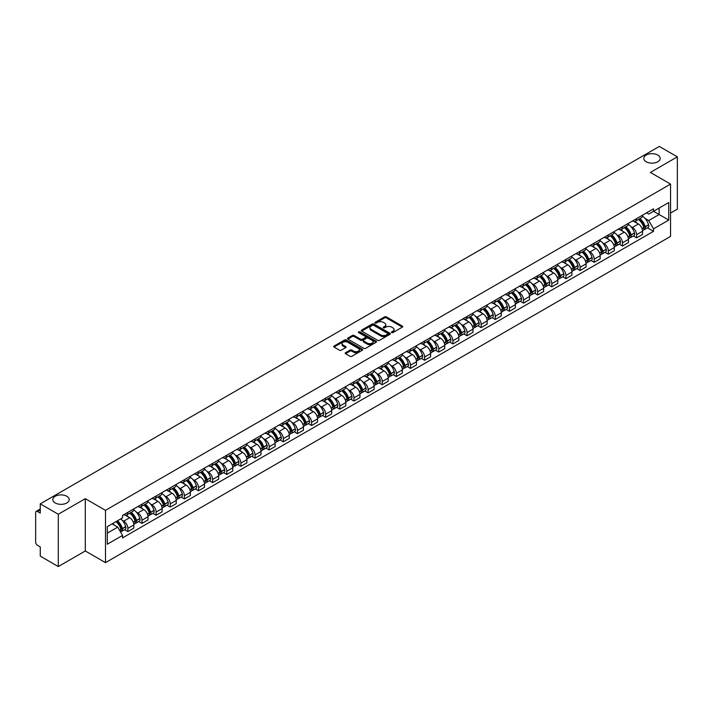 <?xml version="1.0" encoding="UTF-8"?>
<svg xmlns="http://www.w3.org/2000/svg" width="713" height="713" viewBox="0 0 713 713"><rect width="100%" height="100%" fill="white"/><g stroke="black" fill="none" stroke-linecap="round" stroke-linejoin="round"><path stroke-width="1.07" d="M391.669 332.588A0.882 0.508 0 0 0 392.916 332.588L402.364 327.133A1.257 0.722 0 0 0 402.729 326.616A1.257 0.722 0 0 0 402.364 326.108L386.357 316.866A1.257 0.722 0 0 0 384.583 316.866L375.136 322.321A0.882 0.508 0 0 0 376.375 323.042L377.605 322.338A4.02 2.326 0 0 1 383.291 322.338L384.628 323.105A4.02 2.326 0 0 1 385.804 324.745A4.02 2.326 0 0 1 384.628 326.394L383.407 327.098A0.882 0.508 0 0 0 384.646 327.811L385.867 327.107A4.02 2.326 0 0 1 391.562 327.107L392.899 327.882A4.02 2.326 0 0 1 394.075 329.522A4.02 2.326 0 0 1 392.899 331.162L391.669 331.866A0.882 0.508 0 0 0 391.669 332.588L391.669 331.866M66.808 496.266A8.199 4.733 0 0 0 57.878 495.241A8.199 4.733 0 0 0 52.815 499.617A8.199 4.733 0 0 0 55.213 502.959A8.199 4.733 0 0 0 64.152 503.984A8.199 4.733 0 0 0 69.214 499.617A8.199 4.733 0 0 0 66.808 496.266M657.787 155.069A8.199 4.733 0 0 0 648.848 154.044A8.199 4.733 0 0 0 643.786 158.42A8.199 4.733 0 0 0 646.192 161.771A8.199 4.733 0 0 0 655.122 162.796A8.199 4.733 0 0 0 660.185 158.42A8.199 4.733 0 0 0 657.787 155.069M345.547 352.694A1.257 0.722 0 0 0 345.181 353.211A1.257 0.722 0 0 0 345.547 353.728L350.038 356.322A1.257 0.722 0 0 0 351.812 356.322L362.311 350.261A1.257 0.722 0 0 0 362.676 349.744A1.257 0.722 0 0 0 362.311 349.236L346.304 339.994A1.257 0.722 0 0 0 344.522 339.994L334.032 346.055A1.257 0.722 0 0 0 333.666 346.563A1.257 0.722 0 0 0 334.032 347.079L339.459 350.208A1.257 0.722 0 0 0 341.233 350.208L345.725 347.614A1.257 0.722 0 0 0 346.09 347.106A1.257 0.722 0 0 0 345.725 346.589L343.033 345.039A3.36 1.943 0 0 1 342.053 343.666A3.36 1.943 0 0 1 344.129 341.866A3.36 1.943 0 0 1 347.792 342.293L358.327 348.372A3.36 1.943 0 0 1 359.316 349.744A3.36 1.943 0 0 1 357.24 351.545A3.36 1.943 0 0 1 353.577 351.117L351.812 350.11A1.257 0.722 0 0 0 350.038 350.11L345.547 352.694L345.547 353.728M105.488 510.339L85.293 498.672L58.297 514.26L40.267 503.85L659.32 146.441L677.35 156.851L650.354 172.439L670.559 184.097L105.488 510.339L105.488 562.637L670.559 236.395L670.559 184.097M377.694 340.351A1.257 0.722 0 0 0 379.468 340.351L389.958 334.299A1.257 0.722 0 0 0 390.332 333.782A1.257 0.722 0 0 0 389.958 333.265L373.96 324.032A1.257 0.722 0 0 0 372.177 324.032L361.687 330.083A1.257 0.722 0 0 0 361.322 330.6A1.257 0.722 0 0 0 361.687 331.108L377.694 340.351M358.969 332.775A0.882 0.508 0 0 1 359.86 332.9L359.86 331.857L376.134 341.251A1.257 0.722 0 0 1 376.5 341.768A1.257 0.722 0 0 1 376.134 342.276L365.644 348.336A1.257 0.722 0 0 1 363.862 348.336L347.864 339.094L347.864 338.069A1.257 0.722 0 0 0 347.489 338.586A1.257 0.722 0 0 0 347.864 339.094M347.864 338.069L352.347 335.475A1.257 0.722 0 0 1 354.129 335.475L360.618 339.228A1.257 0.722 0 0 0 362.4 339.228L365.377 337.507A1.257 0.722 0 0 0 365.742 336.991A1.257 0.722 0 0 0 365.377 336.474L358.621 332.579A0.882 0.508 0 0 1 359.86 331.857M58.297 514.26L58.297 566.559L40.267 556.149L40.267 546.889L37.459 545.276A2.558 1.479 -120 0 1 35.65 542.13L35.65 512.531A2.558 1.479 -120 0 1 36.185 511.364L40.267 509.002M670.559 213.071L677.35 209.15L677.35 156.851M58.297 566.559L85.293 550.971L105.488 562.637M40.267 503.85L40.267 513.11L37.459 511.488A2.558 1.479 -120 0 0 36.185 511.364M636.584 218.615A5.891 3.405 60 0 1 635.363 221.262L641.344 217.813A5.891 3.405 -120 0 0 642.565 215.166M630.916 226.582L632.422 227.456A5.891 3.405 60 0 1 636.584 234.675L642.565 231.217A5.891 3.405 -120 0 0 638.402 223.998L634.115 221.529M642.565 231.217L642.565 234.408L636.584 237.857L633.349 235.985M635.363 221.262A5.891 3.405 60 0 1 632.467 220.994M636.584 234.675L636.584 237.857M622.458 226.77A5.891 3.405 60 0 1 621.237 229.417L627.217 225.968A5.891 3.405 -120 0 0 628.438 223.321M619.214 244.149L622.458 246.021L628.438 242.572L628.438 239.381A5.891 3.405 -120 0 0 624.267 232.162L619.989 229.693M621.237 229.417A5.891 3.405 60 0 1 618.331 229.149M616.781 234.746L618.287 235.611A5.891 3.405 60 0 1 622.458 242.83L622.458 246.021M608.323 234.934A5.891 3.405 60 0 1 607.102 237.581L613.082 234.122A5.891 3.405 -120 0 0 614.303 231.484M605.079 252.304L608.323 254.176L614.303 250.726L614.303 247.536A5.891 3.405 -120 0 0 610.132 240.317L605.854 237.848M607.102 237.581A5.891 3.405 60 0 1 604.205 237.313M602.654 242.901L604.161 243.775A5.891 3.405 60 0 1 608.323 250.985L608.323 254.176M594.196 243.088A5.891 3.405 60 0 1 592.975 245.735L598.956 242.286A5.891 3.405 -120 0 0 600.168 239.639M590.952 260.468L594.196 262.339L600.168 258.881L600.168 255.691A5.891 3.405 -120 0 0 596.006 248.481L591.728 246.003M592.975 245.735A5.891 3.405 60 0 1 590.07 245.468M588.519 251.056L590.025 251.93A5.891 3.405 60 0 1 594.196 259.149L594.196 262.339M580.061 251.252A5.891 3.405 60 0 1 578.84 253.89L584.82 250.441A5.891 3.405 -120 0 0 586.041 247.794M576.817 268.623L580.061 270.494L586.041 267.045L586.041 263.855A5.891 3.405 -120 0 0 581.87 256.635L577.592 254.167M578.84 253.89A5.891 3.405 60 0 1 575.944 253.632M574.384 259.22L575.899 260.085A5.891 3.405 60 0 1 580.061 267.304L580.061 270.494M565.935 259.407A5.891 3.405 60 0 1 564.714 262.054L570.685 258.605A5.891 3.405 -120 0 0 571.906 255.958M562.691 276.778L565.935 278.658L571.906 275.2L571.906 272.01A5.891 3.405 -120 0 0 567.744 264.79L563.466 262.322M564.714 262.054A5.891 3.405 60 0 1 561.808 261.787M560.258 267.375L561.764 268.248A5.891 3.405 60 0 1 565.935 275.468L565.935 278.658M551.8 267.562A5.891 3.405 60 0 1 550.579 270.209L556.559 266.76A5.891 3.405 -120 0 0 557.78 264.113M548.555 284.942L551.8 286.813L557.78 283.364L557.78 280.173A5.891 3.405 -120 0 0 553.609 272.954L549.331 270.485M550.579 270.209A5.891 3.405 60 0 1 547.682 269.942M546.122 275.539L547.637 276.403A5.891 3.405 60 0 1 551.8 283.622L551.8 286.813M537.664 275.726A5.891 3.405 60 0 1 536.452 278.373L542.424 274.915A5.891 3.405 -120 0 0 543.645 272.277M534.429 293.096L537.664 294.968L543.645 291.519L543.645 288.328A5.891 3.405 -120 0 0 539.483 281.109L535.205 278.64M536.452 278.373A5.891 3.405 60 0 1 533.547 278.106M531.996 283.694L533.502 284.567A5.891 3.405 60 0 1 537.664 291.777L537.664 294.968M523.538 283.881A5.891 3.405 60 0 1 522.317 286.528L528.297 283.079A5.891 3.405 -120 0 0 529.518 280.432M520.294 301.26L523.538 303.132L529.518 299.674L529.518 296.483A5.891 3.405 -120 0 0 525.347 289.273L521.069 286.804M522.317 286.528A5.891 3.405 60 0 1 519.42 286.261M517.861 291.849L519.367 292.722A5.891 3.405 60 0 1 523.538 299.941L523.538 303.132M509.403 292.045A5.891 3.405 60 0 1 508.182 294.692L514.162 291.234A5.891 3.405 -120 0 0 515.383 288.587M506.168 309.415L509.403 311.287L515.383 307.838L515.383 304.647A5.891 3.405 -120 0 0 511.221 297.428L506.943 294.959M508.182 294.692A5.891 3.405 60 0 1 505.285 294.424M503.735 300.013L505.241 300.877A5.891 3.405 60 0 1 509.403 308.096L509.403 311.287M495.277 300.2A5.891 3.405 60 0 1 494.056 302.847L500.036 299.398A5.891 3.405 -120 0 0 501.257 296.751M492.032 317.579L495.277 319.451L501.257 315.993L501.257 312.802A5.891 3.405 -120 0 0 497.086 305.592L492.808 303.114M494.056 302.847A5.891 3.405 60 0 1 491.15 302.579M489.599 308.168L491.105 309.041A5.891 3.405 60 0 1 495.277 316.26L495.277 319.451M481.141 308.364A5.891 3.405 60 0 1 479.92 311.002L485.901 307.553A5.891 3.405 -120 0 0 487.122 304.906M477.906 325.734L481.141 327.606L487.122 324.157L487.122 320.966A5.891 3.405 -120 0 0 482.959 313.747L478.673 311.278M479.92 311.002A5.891 3.405 60 0 1 477.024 310.734M475.473 316.331L476.979 317.196A5.891 3.405 60 0 1 481.141 324.415L481.141 327.606M467.015 316.519A5.891 3.405 60 0 1 465.794 319.166L471.774 315.707A5.891 3.405 -120 0 0 472.995 313.069M463.771 333.889L467.015 335.761L472.995 332.311L472.995 329.121A5.891 3.405 -120 0 0 468.824 321.902L464.546 319.433M465.794 319.166A5.891 3.405 60 0 1 462.889 318.898M461.338 324.486L462.844 325.36A5.891 3.405 60 0 1 467.015 332.57L467.015 335.761M452.88 324.673A5.891 3.405 60 0 1 451.659 327.32L457.639 323.871A5.891 3.405 -120 0 0 458.86 321.224M449.636 342.053L452.88 343.924L458.86 340.466L458.86 337.285A5.891 3.405 -120 0 0 454.698 330.066L450.411 327.597M451.659 327.32A5.891 3.405 60 0 1 448.762 327.053M447.211 332.641L448.718 333.515A5.891 3.405 60 0 1 452.88 340.734L452.88 343.924M438.753 332.837A5.891 3.405 60 0 1 437.532 335.484L443.513 332.026A5.891 3.405 -120 0 0 444.725 329.379M435.509 350.208L438.753 352.079L444.725 348.63L444.725 345.44A5.891 3.405 -120 0 0 440.563 338.22L436.285 335.752M437.532 335.484A5.891 3.405 60 0 1 434.627 335.217M433.076 340.805L434.582 341.67A5.891 3.405 60 0 1 438.753 348.889L438.753 352.079M424.618 340.992A5.891 3.405 60 0 1 423.397 343.639L429.378 340.19A5.891 3.405 -120 0 0 430.599 337.543M421.374 358.372L424.618 360.243L430.599 356.785L430.599 353.595A5.891 3.405 -120 0 0 426.427 346.384L422.149 343.907M423.397 343.639A5.891 3.405 60 0 1 420.501 343.372M418.941 348.96L420.456 349.833A5.891 3.405 60 0 1 424.618 357.053L424.618 360.243M410.492 349.156A5.891 3.405 60 0 1 409.271 351.794L415.242 348.345A5.891 3.405 -120 0 0 416.463 345.698M407.248 366.527L410.492 368.398L416.463 364.949L416.463 361.758A5.891 3.405 -120 0 0 412.301 354.539L408.023 352.07M409.271 351.794A5.891 3.405 60 0 1 406.365 351.536M404.815 357.124L406.321 357.988A5.891 3.405 60 0 1 410.492 365.208L410.492 368.398M396.357 357.311A5.891 3.405 60 0 1 395.136 359.958L401.116 356.5A5.891 3.405 -120 0 0 402.337 353.862M393.113 374.681L396.357 376.553L402.337 373.104L402.337 369.913A5.891 3.405 -120 0 0 398.166 362.694L393.888 360.225M395.136 359.958A5.891 3.405 60 0 1 392.239 359.691M390.679 365.279L392.195 366.152A5.891 3.405 60 0 1 396.357 373.362L396.357 376.553M382.221 365.466A5.891 3.405 60 0 1 381.009 368.113L386.981 364.664A5.891 3.405 -120 0 0 388.202 362.017M378.986 382.845L382.23 384.717L388.202 381.268L388.202 378.077A5.891 3.405 -120 0 0 384.04 370.858L379.762 368.389M381.009 368.113A5.891 3.405 60 0 1 378.104 367.846M376.553 373.434L378.059 374.307A5.891 3.405 60 0 1 382.23 381.526L382.23 384.717M368.095 373.63A5.891 3.405 60 0 1 366.874 376.277L372.854 372.819A5.891 3.405 -120 0 0 374.075 370.172M364.851 391L368.095 392.872L374.075 389.423L374.075 386.232A5.891 3.405 -120 0 0 369.904 379.013L365.626 376.544M366.874 376.277A5.891 3.405 60 0 1 363.978 376.009M362.418 381.598L363.924 382.462A5.891 3.405 60 0 1 368.095 389.681L368.095 392.872M353.96 381.785A5.891 3.405 60 0 1 352.739 384.432L358.719 380.983A5.891 3.405 -120 0 0 359.94 378.336M350.725 399.164L353.96 401.036L359.94 397.578L359.94 394.387A5.891 3.405 -120 0 0 355.778 387.177L351.5 384.699M352.739 384.432A5.891 3.405 60 0 1 349.842 384.164M348.292 389.753L349.798 390.626A5.891 3.405 60 0 1 353.96 397.845L353.96 401.036M339.834 389.949A5.891 3.405 60 0 1 338.613 392.587L344.593 389.138A5.891 3.405 -120 0 0 345.814 386.491M336.589 407.319L339.834 409.191L345.814 405.742L345.814 402.551A5.891 3.405 -120 0 0 341.643 395.332L337.365 392.863M338.613 392.587A5.891 3.405 60 0 1 335.707 392.328M334.156 397.916L335.663 398.781A5.891 3.405 60 0 1 339.834 406L339.834 409.191M325.698 398.104A5.891 3.405 60 0 1 324.477 400.751L330.458 397.293A5.891 3.405 -120 0 0 331.679 394.654M322.463 415.474L325.698 417.346L331.679 413.896L331.679 410.706A5.891 3.405 -120 0 0 327.517 403.487L323.23 401.018M324.477 400.751A5.891 3.405 60 0 1 321.581 400.483M320.03 406.071L321.536 406.945A5.891 3.405 60 0 1 325.698 414.155L325.698 417.346M311.572 406.258A5.891 3.405 60 0 1 310.351 408.906L316.331 405.456A5.891 3.405 -120 0 0 317.552 402.809M308.328 423.638L311.572 425.509L317.552 422.06L317.552 418.87A5.891 3.405 -120 0 0 313.381 411.651L309.103 409.182M310.351 408.906A5.891 3.405 60 0 1 307.446 408.638M305.895 414.226L307.401 415.1A5.891 3.405 60 0 1 311.572 422.319L311.572 425.509M297.437 414.422A5.891 3.405 60 0 1 296.216 417.069L302.196 413.611A5.891 3.405 -120 0 0 303.417 410.973M294.193 431.793L297.437 433.664L303.417 430.215L303.417 427.025A5.891 3.405 -120 0 0 299.255 419.805L294.968 417.337M296.216 417.069A5.891 3.405 60 0 1 293.319 416.802M291.769 422.39L293.275 423.255A5.891 3.405 60 0 1 297.437 430.474L297.437 433.664M283.311 422.577A5.891 3.405 60 0 1 282.09 425.224L288.07 421.775A5.891 3.405 -120 0 0 289.282 419.128M280.066 439.957L283.311 441.828L289.282 438.37L289.282 435.18A5.891 3.405 -120 0 0 285.12 427.969L280.842 425.492M282.09 425.224A5.891 3.405 60 0 1 279.184 424.957M277.633 430.545L279.139 431.418A5.891 3.405 60 0 1 283.311 438.638L283.311 441.828M269.175 430.741A5.891 3.405 60 0 1 267.954 433.379L273.935 429.93A5.891 3.405 -120 0 0 275.156 427.283M265.931 448.112L269.175 449.983L275.156 446.534L275.156 443.343A5.891 3.405 -120 0 0 270.985 436.124L266.707 433.656M267.954 433.379A5.891 3.405 60 0 1 265.058 433.121M263.498 438.709L265.013 439.573A5.891 3.405 60 0 1 269.175 446.793L269.175 449.983M255.049 438.896A5.891 3.405 60 0 1 253.828 441.543L259.799 438.094A5.891 3.405 -120 0 0 261.02 435.447M251.805 456.267L255.049 458.138L261.02 454.689L261.02 451.498A5.891 3.405 -120 0 0 256.858 444.279L252.58 441.81M253.828 441.543A5.891 3.405 60 0 1 250.923 441.276M249.372 446.864L250.878 447.737A5.891 3.405 60 0 1 255.049 454.947L255.049 458.138M240.914 447.051A5.891 3.405 60 0 1 239.693 449.698L245.673 446.249A5.891 3.405 -120 0 0 246.894 443.602M237.67 464.43L240.914 466.302L246.894 462.853L246.894 459.662A5.891 3.405 -120 0 0 242.723 452.443L238.445 449.974M239.693 449.698A5.891 3.405 60 0 1 236.796 449.431M235.237 455.019L236.752 455.892A5.891 3.405 60 0 1 240.914 463.111L240.914 466.302M226.779 455.215A5.891 3.405 60 0 1 225.566 457.862L231.538 454.404A5.891 3.405 -120 0 0 232.759 451.766M223.543 472.585L226.787 474.457L232.759 471.008L232.759 467.817A5.891 3.405 -120 0 0 228.597 460.598L224.319 458.129M225.566 457.862A5.891 3.405 60 0 1 222.661 457.594M221.11 463.183L222.616 464.056A5.891 3.405 60 0 1 226.787 471.266L226.787 474.457M212.652 463.37A5.891 3.405 60 0 1 211.431 466.017L217.412 462.568A5.891 3.405 -120 0 0 218.633 459.921M209.408 480.749L212.652 482.621L218.633 479.163L218.633 475.972A5.891 3.405 -120 0 0 214.461 468.762L210.183 466.284M211.431 466.017A5.891 3.405 60 0 1 208.535 465.749M206.975 471.338L208.481 472.211A5.891 3.405 60 0 1 212.652 479.43L212.652 482.621M198.517 471.534A5.891 3.405 60 0 1 197.296 474.172L203.276 470.723A5.891 3.405 -120 0 0 204.497 468.076M195.282 488.904L198.517 490.776L204.497 487.327L204.497 484.136A5.891 3.405 -120 0 0 200.335 476.917L196.057 474.448M197.296 474.172A5.891 3.405 60 0 1 194.399 473.913M192.849 479.501L194.355 480.366A5.891 3.405 60 0 1 198.517 487.585L198.517 490.776M184.391 479.689A5.891 3.405 60 0 1 183.17 482.336L189.15 478.886A5.891 3.405 -120 0 0 190.371 476.239M181.147 497.059L184.391 498.931L190.371 495.482L190.371 492.291A5.891 3.405 -120 0 0 186.2 485.072L181.922 482.603M183.17 482.336A5.891 3.405 60 0 1 180.264 482.068M178.713 487.656L180.22 488.53A5.891 3.405 60 0 1 184.391 495.749L184.391 498.931M170.255 487.844A5.891 3.405 60 0 1 169.034 490.491L175.015 487.041A5.891 3.405 -120 0 0 176.236 484.394M167.02 505.223L170.255 507.095L176.236 503.645L176.236 500.455A5.891 3.405 -120 0 0 172.074 493.236L167.787 490.767M169.034 490.491A5.891 3.405 60 0 1 166.138 490.223M164.587 495.811L166.093 496.685A5.891 3.405 60 0 1 170.255 503.904L170.255 507.095M156.129 496.007A5.891 3.405 60 0 1 154.908 498.654L160.888 495.196A5.891 3.405 -120 0 0 162.109 492.558M152.885 513.378L156.129 515.249L162.109 511.8L162.109 508.61A5.891 3.405 -120 0 0 157.938 501.391L153.66 498.922M154.908 498.654A5.891 3.405 60 0 1 152.003 498.387M150.452 503.975L151.958 504.849A5.891 3.405 60 0 1 156.129 512.059L156.129 515.249M141.994 504.162A5.891 3.405 60 0 1 140.773 506.809L146.753 503.36A5.891 3.405 -120 0 0 147.974 500.713M138.75 521.542L141.994 523.413L147.974 519.955L147.974 516.765A5.891 3.405 -120 0 0 143.812 509.554L139.525 507.077M140.773 506.809A5.891 3.405 60 0 1 137.876 506.542M136.326 512.13L137.832 513.004A5.891 3.405 60 0 1 141.994 520.223L141.994 523.413M127.868 512.326A5.891 3.405 60 0 1 126.647 514.964L132.627 511.515A5.891 3.405 -120 0 0 133.839 508.868M124.623 529.697L127.868 531.568L133.848 528.119L133.848 524.928A5.891 3.405 -120 0 0 129.677 517.709L125.399 515.241M126.647 514.964A5.891 3.405 60 0 1 123.741 514.706M122.19 520.294L123.697 521.158A5.891 3.405 60 0 1 127.868 528.378L127.868 531.568M646.593 212.839L648.723 214.069L668.741 202.51L659.142 208.053L659.142 214.533L648.723 220.549L645.042 218.428M107.306 533.137L117.716 527.121L122.52 535.436L107.306 544.224L107.306 526.649L122.52 517.87L122.52 515.41L653.527 208.838L653.527 211.298L668.741 220.076L653.527 228.864L648.723 220.549M668.741 202.51L668.741 220.076M122.52 535.436L122.52 537.896L653.527 231.324L653.527 228.864M85.293 498.672L85.293 550.971M117.716 527.121L112.101 523.877M647.475 227.83L653.527 231.324M392.025 332.713L392.899 332.213A4.02 2.326 0 0 0 394.075 330.565L394.075 329.522M385.804 324.745L385.804 325.796A4.02 2.326 0 0 1 384.628 327.436L383.754 327.935M402.364 326.108L402.364 327.133L386.357 317.909A1.257 0.722 0 0 0 384.583 317.909L375.484 323.167M389.94 334.308L373.96 325.075A1.257 0.722 0 0 0 372.177 325.075L361.705 331.126M387.738 334.139A0.882 0.508 0 0 0 387.738 333.426L373.692 325.315A0.882 0.508 0 0 0 372.444 325.315L371.152 326.055A4.02 2.326 0 0 0 369.976 327.695A4.02 2.326 0 0 0 371.152 329.344L380.76 334.887A4.02 2.326 0 0 0 386.446 334.887L387.738 334.139L387.738 335.19A0.882 0.508 0 0 0 387.997 334.825L387.997 333.782M369.976 327.695L369.976 328.746A4.02 2.326 0 0 0 371.152 330.386L371.152 329.344M387.738 335.19L386.446 335.93A4.02 2.326 0 0 1 380.76 335.93L371.152 330.386M347.873 339.103L352.347 336.518L352.347 335.475M365.742 336.991L365.742 338.033A1.257 0.722 0 0 1 365.377 338.55L362.4 340.27A1.257 0.722 0 0 1 360.618 340.27L354.129 336.518A1.257 0.722 0 0 0 352.347 336.518M359.86 332.9L376.116 342.285M367.355 343.113A3.36 1.943 0 0 0 371.018 343.532A3.36 1.943 0 0 0 373.095 341.741A3.36 1.943 0 0 0 372.115 340.368L368.398 338.22A1.257 0.722 0 0 0 366.625 338.22L363.639 339.941A1.257 0.722 0 0 0 363.274 340.457A1.257 0.722 0 0 0 363.639 340.966L367.355 343.113L367.355 344.156A3.36 1.943 0 0 0 371.018 344.575A3.36 1.943 0 0 0 373.095 342.784L373.095 341.741M363.274 340.457L363.274 341.5A1.257 0.722 0 0 0 363.639 342.017L363.639 340.966M367.355 344.156L363.639 342.017M359.316 349.744L359.316 350.796A3.36 1.943 0 0 1 357.24 352.587A3.36 1.943 0 0 1 353.577 352.169L351.812 351.152A1.257 0.722 0 0 0 350.038 351.152L345.564 353.737M342.053 343.666L342.053 344.709A3.36 1.943 0 0 0 343.033 346.081L343.033 345.039M345.725 346.589L345.725 347.614L343.033 346.081M362.311 349.236L362.311 350.261L346.304 341.037A1.257 0.722 0 0 0 344.522 341.037L334.049 347.088L334.032 346.055M638.812 219.274A8.075 4.661 60 0 1 638.848 219.292A8.075 4.661 60 0 1 644.16 226.538L644.213 226.707A1.569 0.909 60 0 1 643.964 227.937A1.569 0.909 60 0 1 643.928 227.955M638.456 219.479A9.732 5.624 60 0 1 643.812 227.509L643.857 227.679A3.235 1.872 60 0 1 643.349 230.219L642.538 230.682M643.901 229.497A3.235 1.872 -120 0 0 644.793 229.381A3.235 1.872 -120 0 0 645.31 226.841L645.256 226.672A9.732 5.624 -120 0 0 639.909 218.641M642.44 216.199A9.732 5.624 60 0 1 648.563 224.764L648.616 224.934A3.235 1.872 60 0 1 648.099 227.474L644.793 229.381M635.14 221.378A9.732 5.624 60 0 1 637.172 223.294M641.905 223.303L643.144 224.025M624.677 227.429A8.075 4.661 60 0 1 624.722 227.456A8.075 4.661 60 0 1 630.034 234.693L630.078 234.862A1.569 0.909 60 0 1 629.829 236.092A1.569 0.909 60 0 1 629.793 236.11M624.33 227.634A9.732 5.624 60 0 1 629.677 235.664L629.722 235.834A3.235 1.872 60 0 1 629.214 238.374L628.411 238.837M629.766 237.661A3.235 1.872 -120 0 0 630.666 237.536A3.235 1.872 -120 0 0 631.174 234.996L631.13 234.827A9.732 5.624 -120 0 0 625.773 226.796M628.313 224.354A9.732 5.624 60 0 1 634.436 232.919L634.481 233.089A3.235 1.872 60 0 1 633.973 235.629L630.666 237.536M621.005 229.533A9.732 5.624 60 0 1 623.037 231.449M627.77 231.467L629.018 232.18M610.551 235.593A8.075 4.661 60 0 1 610.586 235.611A8.075 4.661 60 0 1 615.898 242.857L615.943 243.026A1.569 0.909 60 0 1 615.702 244.256A1.569 0.909 60 0 1 615.667 244.274M610.194 235.789A9.732 5.624 60 0 1 615.542 243.828L615.595 243.998A3.235 1.872 60 0 1 615.078 246.529L614.276 247.001M615.64 245.816A3.235 1.872 -120 0 0 616.531 245.7A3.235 1.872 -120 0 0 617.039 243.16L616.995 242.99A9.732 5.624 -120 0 0 611.647 234.96M614.178 232.518A9.732 5.624 60 0 1 620.301 241.083L620.346 241.244A3.235 1.872 60 0 1 619.838 243.784L616.531 245.7M606.879 237.687A9.732 5.624 60 0 1 608.911 239.613M613.643 239.621L614.882 240.343M596.416 243.748A8.075 4.661 60 0 1 596.46 243.775A8.075 4.661 60 0 1 601.772 251.012L601.817 251.181A1.569 0.909 60 0 1 601.567 252.411A1.569 0.909 60 0 1 601.531 252.429M596.068 243.953A9.732 5.624 60 0 1 601.415 251.983L601.46 252.152A3.235 1.872 60 0 1 600.952 254.693L600.15 255.156M601.505 253.98A3.235 1.872 -120 0 0 602.405 253.855A3.235 1.872 -120 0 0 602.913 251.315L602.868 251.145A9.732 5.624 -120 0 0 597.512 243.115M600.052 240.673A9.732 5.624 60 0 1 606.175 249.238L606.219 249.407A3.235 1.872 60 0 1 605.711 251.947L602.405 253.855M592.744 245.851A9.732 5.624 60 0 1 594.776 247.767M599.508 247.785L600.756 248.498M582.289 251.903A8.075 4.661 60 0 1 582.325 251.93A8.075 4.661 60 0 1 587.637 259.175L587.681 259.336A1.569 0.909 60 0 1 587.441 260.575A1.569 0.909 60 0 1 587.405 260.593M581.933 252.108A9.732 5.624 60 0 1 587.28 260.147L587.334 260.307A3.235 1.872 60 0 1 586.817 262.847L586.015 263.311M587.369 262.134A3.235 1.872 -120 0 0 588.27 262.01A3.235 1.872 -120 0 0 588.778 259.47L588.733 259.309A9.732 5.624 -120 0 0 583.386 251.27M585.917 248.828A9.732 5.624 60 0 1 592.04 257.393L592.084 257.562A3.235 1.872 60 0 1 591.576 260.102L588.27 262.01M578.608 254.006A9.732 5.624 60 0 1 580.649 255.931M585.382 255.94L586.621 256.653M568.154 260.067A8.075 4.661 60 0 1 568.199 260.085A8.075 4.661 60 0 1 573.51 267.33L573.555 267.5A1.569 0.909 60 0 1 573.305 268.73A1.569 0.909 60 0 1 573.27 268.748M567.806 260.272A9.732 5.624 60 0 1 573.154 268.302L573.199 268.471A3.235 1.872 60 0 1 572.691 271.011L571.888 271.475M573.243 270.289A3.235 1.872 -120 0 0 574.134 270.174A3.235 1.872 -120 0 0 574.651 267.633L574.598 267.464A9.732 5.624 -120 0 0 569.25 259.434M571.79 256.992A9.732 5.624 60 0 1 577.904 265.557L577.958 265.726A3.235 1.872 60 0 1 577.441 268.266L574.134 270.174M564.482 262.17A9.732 5.624 60 0 1 566.514 264.086M571.247 264.095L572.486 264.817M554.028 268.222A8.075 4.661 60 0 1 554.063 268.248A8.075 4.661 60 0 1 559.375 275.485L559.42 275.655A1.569 0.909 60 0 1 559.17 276.885A1.569 0.909 60 0 1 559.144 276.902M553.671 268.427A9.732 5.624 60 0 1 559.019 276.457L559.072 276.626A3.235 1.872 60 0 1 558.555 279.166L557.753 279.63M559.108 278.453A3.235 1.872 -120 0 0 560.008 278.328A3.235 1.872 -120 0 0 560.516 275.788L560.471 275.619A9.732 5.624 -120 0 0 555.124 267.589M557.655 265.147A9.732 5.624 60 0 1 563.778 273.712L563.823 273.881A3.235 1.872 60 0 1 563.315 276.421L560.008 278.328M550.347 270.325A9.732 5.624 60 0 1 552.388 272.241M557.12 272.259L558.359 272.972M539.893 276.386A8.075 4.661 60 0 1 539.937 276.403A8.075 4.661 60 0 1 545.24 283.649L545.293 283.819A1.569 0.909 60 0 1 545.044 285.048A1.569 0.909 60 0 1 545.008 285.066M539.536 276.582A9.732 5.624 60 0 1 544.892 284.621L544.937 284.79A3.235 1.872 60 0 1 544.429 287.33L543.627 287.794M544.982 286.608A3.235 1.872 -120 0 0 545.873 286.492A3.235 1.872 -120 0 0 546.39 283.952L546.336 283.783A9.732 5.624 -120 0 0 540.989 275.753M543.529 273.311A9.732 5.624 60 0 1 549.643 281.876L549.696 282.036A3.235 1.872 60 0 1 549.179 284.576L545.873 286.492M536.221 278.48A9.732 5.624 60 0 1 538.253 280.405M542.985 280.414L544.224 281.136M525.757 284.54A8.075 4.661 60 0 1 525.802 284.567A8.075 4.661 60 0 1 531.114 291.804L531.158 291.974A1.569 0.909 60 0 1 530.909 293.203A1.569 0.909 60 0 1 530.873 293.221M525.41 284.745A9.732 5.624 60 0 1 530.757 292.776L530.811 292.945A3.235 1.872 60 0 1 530.294 295.485L529.492 295.948M530.846 294.772A3.235 1.872 -120 0 0 531.746 294.647A3.235 1.872 -120 0 0 532.255 292.107L532.21 291.938A9.732 5.624 -120 0 0 526.854 283.908M529.394 281.466A9.732 5.624 60 0 1 535.516 290.031L535.561 290.2A3.235 1.872 60 0 1 535.053 292.74L531.746 294.647M522.085 286.644A9.732 5.624 60 0 1 524.117 288.56M528.859 288.578L530.098 289.291M511.631 292.695A8.075 4.661 60 0 1 511.676 292.722A8.075 4.661 60 0 1 516.978 299.968L517.032 300.128A1.569 0.909 60 0 1 516.782 301.367A1.569 0.909 60 0 1 516.747 301.385M511.274 292.9A9.732 5.624 60 0 1 516.631 300.939L516.675 301.1A3.235 1.872 60 0 1 516.167 303.64L515.356 304.103M516.72 302.927A3.235 1.872 -120 0 0 517.611 302.802A3.235 1.872 -120 0 0 518.128 300.262L518.075 300.102A9.732 5.624 -120 0 0 512.727 292.063M515.258 289.621A9.732 5.624 60 0 1 521.381 298.194L521.435 298.355A3.235 1.872 60 0 1 520.918 300.895L517.611 302.802M507.959 294.799A9.732 5.624 60 0 1 509.991 296.724M514.724 296.733L515.962 297.446M497.496 300.859A8.075 4.661 60 0 1 497.54 300.877A8.075 4.661 60 0 1 502.852 308.123L502.897 308.292A1.569 0.909 60 0 1 502.647 309.522A1.569 0.909 60 0 1 502.612 309.54M497.148 301.064A9.732 5.624 60 0 1 502.496 309.094L502.54 309.264A3.235 1.872 60 0 1 502.032 311.804L501.23 312.267M502.585 311.082A3.235 1.872 -120 0 0 503.485 310.966A3.235 1.872 -120 0 0 503.993 308.426L503.948 308.257A9.732 5.624 -120 0 0 498.592 300.226M501.132 297.784A9.732 5.624 60 0 1 507.255 306.349L507.3 306.519A3.235 1.872 60 0 1 506.791 309.059L503.485 310.966M493.824 302.963A9.732 5.624 60 0 1 495.856 304.879M500.588 304.888L501.836 305.61M483.369 309.014A8.075 4.661 60 0 1 483.405 309.041A8.075 4.661 60 0 1 488.717 316.278L488.77 316.447A1.569 0.909 60 0 1 488.521 317.677A1.569 0.909 60 0 1 488.485 317.704M483.013 309.219A9.732 5.624 60 0 1 488.369 317.249L488.414 317.419A3.235 1.872 60 0 1 487.906 319.959L487.095 320.422M488.458 319.246A3.235 1.872 -120 0 0 489.35 319.121A3.235 1.872 -120 0 0 489.867 316.581L489.813 316.42A9.732 5.624 -120 0 0 484.466 308.381M486.997 305.939A9.732 5.624 60 0 1 493.12 314.504L493.173 314.674A3.235 1.872 60 0 1 492.656 317.214L489.35 319.121M479.697 311.118A9.732 5.624 60 0 1 481.73 313.034M486.462 313.052L487.701 313.765M469.234 317.178A8.075 4.661 60 0 1 469.279 317.196A8.075 4.661 60 0 1 474.591 324.442L474.635 324.611A1.569 0.909 60 0 1 474.386 325.841A1.569 0.909 60 0 1 474.35 325.859M468.887 317.374A9.732 5.624 60 0 1 474.234 325.413L474.279 325.583A3.235 1.872 60 0 1 473.771 328.123L472.969 328.586M474.323 327.401A3.235 1.872 -120 0 0 475.223 327.285A3.235 1.872 -120 0 0 475.731 324.745L475.687 324.575A9.732 5.624 -120 0 0 470.33 316.545M472.871 314.103A9.732 5.624 60 0 1 478.993 322.668L479.038 322.837A3.235 1.872 60 0 1 478.53 325.369L475.223 327.285M465.562 319.272A9.732 5.624 60 0 1 467.594 321.198M472.327 321.206L473.575 321.928M455.108 325.333A8.075 4.661 60 0 1 455.144 325.36A8.075 4.661 60 0 1 460.455 332.597L460.5 332.766A1.569 0.909 60 0 1 460.259 333.996A1.569 0.909 60 0 1 460.224 334.014M454.751 325.538A9.732 5.624 60 0 1 460.099 333.568L460.152 333.737A3.235 1.872 60 0 1 459.635 336.278L458.833 336.741M460.197 335.565A3.235 1.872 -120 0 0 461.088 335.44A3.235 1.872 -120 0 0 461.596 332.9L461.552 332.73A9.732 5.624 -120 0 0 456.204 324.7M458.735 322.258A9.732 5.624 60 0 1 464.858 330.823L464.903 330.992A3.235 1.872 60 0 1 464.395 333.532L461.088 335.44M451.436 327.436A9.732 5.624 60 0 1 453.468 329.353M458.201 329.37L459.439 330.083M440.973 333.488A8.075 4.661 60 0 1 441.017 333.515A8.075 4.661 60 0 1 446.329 340.761L446.374 340.921A1.569 0.909 60 0 1 446.124 342.16A1.569 0.909 60 0 1 446.088 342.178M440.625 333.693A9.732 5.624 60 0 1 445.973 341.732L446.017 341.892A3.235 1.872 60 0 1 445.509 344.432L444.707 344.896M446.062 343.719A3.235 1.872 -120 0 0 446.962 343.595A3.235 1.872 -120 0 0 447.47 341.055L447.425 340.894A9.732 5.624 -120 0 0 442.069 332.855M444.609 330.422A9.732 5.624 60 0 1 450.732 338.987L450.776 339.147A3.235 1.872 60 0 1 450.268 341.687L446.962 343.595M437.301 335.591A9.732 5.624 60 0 1 439.333 337.516M444.065 337.525L445.313 338.247M426.846 341.652A8.075 4.661 60 0 1 426.882 341.67A8.075 4.661 60 0 1 432.194 348.915L432.238 349.085A1.569 0.909 60 0 1 431.998 350.315A1.569 0.909 60 0 1 431.962 350.333M426.49 341.857A9.732 5.624 60 0 1 431.837 349.887L431.891 350.056A3.235 1.872 60 0 1 431.374 352.596L430.572 353.06M431.926 351.874A3.235 1.872 -120 0 0 432.827 351.759A3.235 1.872 -120 0 0 433.335 349.218L433.29 349.049A9.732 5.624 -120 0 0 427.943 341.019M430.474 338.577A9.732 5.624 60 0 1 436.597 347.142L436.641 347.311A3.235 1.872 60 0 1 436.133 349.851L432.827 351.759M423.166 343.755A9.732 5.624 60 0 1 425.206 345.671M429.939 345.689L431.178 346.402M412.711 349.807A8.075 4.661 60 0 1 412.756 349.833A8.075 4.661 60 0 1 418.068 357.07L418.112 357.24A1.569 0.909 60 0 1 417.863 358.47A1.569 0.909 60 0 1 417.827 358.496M412.364 350.012A9.732 5.624 60 0 1 417.711 358.042L417.756 358.211A3.235 1.872 60 0 1 417.248 360.751L416.445 361.215M417.8 360.038A3.235 1.872 -120 0 0 418.691 359.913A3.235 1.872 -120 0 0 419.208 357.373L419.155 357.213A9.732 5.624 -120 0 0 413.807 349.174M416.347 346.732A9.732 5.624 60 0 1 422.461 355.297L422.515 355.466A3.235 1.872 60 0 1 421.998 358.006L418.691 359.913M409.039 351.91A9.732 5.624 60 0 1 411.071 353.826M415.804 353.844L417.043 354.557M398.585 357.971A8.075 4.661 60 0 1 398.62 357.988A8.075 4.661 60 0 1 403.932 365.234L403.977 365.404A1.569 0.909 60 0 1 403.736 366.634A1.569 0.909 60 0 1 403.701 366.651M398.228 358.167A9.732 5.624 60 0 1 403.576 366.206L403.629 366.375A3.235 1.872 60 0 1 403.112 368.915L402.31 369.379M403.665 368.193A3.235 1.872 -120 0 0 404.565 368.077A3.235 1.872 -120 0 0 405.073 365.537L405.029 365.368A9.732 5.624 -120 0 0 399.681 357.338M402.212 354.896A9.732 5.624 60 0 1 408.335 363.461L408.38 363.63A3.235 1.872 60 0 1 407.872 366.161L404.565 368.077M394.904 360.065A9.732 5.624 60 0 1 396.945 361.99M401.677 361.999L402.916 362.721M384.45 366.125A8.075 4.661 60 0 1 384.494 366.152A8.075 4.661 60 0 1 389.797 373.389L389.851 373.559A1.569 0.909 60 0 1 389.601 374.788A1.569 0.909 60 0 1 389.565 374.806M384.093 366.33A9.732 5.624 60 0 1 389.45 374.361L389.494 374.53A3.235 1.872 60 0 1 388.986 377.07L388.184 377.534M389.539 376.357A3.235 1.872 -120 0 0 390.43 376.232A3.235 1.872 -120 0 0 390.947 373.692L390.893 373.523A9.732 5.624 -120 0 0 385.546 365.493M388.086 363.051A9.732 5.624 60 0 1 394.2 371.616L394.253 371.785A3.235 1.872 60 0 1 393.736 374.325L390.43 376.232M380.778 368.229A9.732 5.624 60 0 1 382.81 370.145M387.542 370.163L388.781 370.876M370.314 374.28A8.075 4.661 60 0 1 370.359 374.307A8.075 4.661 60 0 1 375.671 381.553L375.715 381.713A1.569 0.909 60 0 1 375.466 382.952A1.569 0.909 60 0 1 375.43 382.97M369.967 374.485A9.732 5.624 60 0 1 375.314 382.524L375.368 382.685A3.235 1.872 60 0 1 374.851 385.225L374.049 385.688M375.403 384.512A3.235 1.872 -120 0 0 376.304 384.387A3.235 1.872 -120 0 0 376.812 381.856L376.767 381.687A9.732 5.624 -120 0 0 371.42 373.648M373.951 371.215A9.732 5.624 60 0 1 380.074 379.779L380.118 379.94A3.235 1.872 60 0 1 379.61 382.48L376.304 384.387M366.642 376.384A9.732 5.624 60 0 1 368.674 378.309M373.416 378.318L374.655 379.04M356.188 382.444A8.075 4.661 60 0 1 356.233 382.462A8.075 4.661 60 0 1 361.536 389.708L361.589 389.877A1.569 0.909 60 0 1 361.339 391.107A1.569 0.909 60 0 1 361.304 391.125M355.832 382.649A9.732 5.624 60 0 1 361.188 390.679L361.233 390.849A3.235 1.872 60 0 1 360.725 393.389L359.913 393.852M361.277 392.676A3.235 1.872 -120 0 0 362.168 392.551A3.235 1.872 -120 0 0 362.685 390.011L362.632 389.842A9.732 5.624 -120 0 0 357.284 381.811M359.815 379.369A9.732 5.624 60 0 1 365.938 387.934L365.992 388.104A3.235 1.872 60 0 1 365.475 390.644L362.168 392.551M352.516 384.548A9.732 5.624 60 0 1 354.548 386.464M359.281 386.482L360.52 387.195M342.053 390.599A8.075 4.661 60 0 1 342.097 390.626A8.075 4.661 60 0 1 347.409 397.863L347.454 398.032A1.569 0.909 60 0 1 347.204 399.262A1.569 0.909 60 0 1 347.169 399.289M341.705 390.804A9.732 5.624 60 0 1 347.053 398.834L347.097 399.004A3.235 1.872 60 0 1 346.589 401.544L345.787 402.007M347.142 400.831A3.235 1.872 -120 0 0 348.042 400.706A3.235 1.872 -120 0 0 348.55 398.166L348.505 398.006A9.732 5.624 -120 0 0 343.149 389.966M345.689 387.524A9.732 5.624 60 0 1 351.812 396.089L351.857 396.259A3.235 1.872 60 0 1 351.349 398.799L348.042 400.706M338.381 392.703A9.732 5.624 60 0 1 340.413 394.619M345.145 394.637L346.393 395.35M327.927 398.763A8.075 4.661 60 0 1 327.962 398.781A8.075 4.661 60 0 1 333.274 406.027L333.327 406.196A1.569 0.909 60 0 1 333.078 407.426A1.569 0.909 60 0 1 333.042 407.444M327.57 398.968A9.732 5.624 60 0 1 332.926 406.998L332.971 407.168A3.235 1.872 60 0 1 332.463 409.708L331.652 410.171M333.016 408.986A3.235 1.872 -120 0 0 333.907 408.87A3.235 1.872 -120 0 0 334.424 406.33L334.37 406.16A9.732 5.624 -120 0 0 329.023 398.13M331.554 395.688A9.732 5.624 60 0 1 337.677 404.253L337.73 404.423A3.235 1.872 60 0 1 337.213 406.963L333.907 408.87M324.255 400.858A9.732 5.624 60 0 1 326.287 402.783M331.019 402.792L332.258 403.513M313.791 406.918A8.075 4.661 60 0 1 313.836 406.945A8.075 4.661 60 0 1 319.148 414.182L319.192 414.351A1.569 0.909 60 0 1 318.943 415.581A1.569 0.909 60 0 1 318.907 415.599M313.444 407.123A9.732 5.624 60 0 1 318.791 415.153L318.836 415.322A3.235 1.872 60 0 1 318.328 417.863L317.526 418.326M318.88 417.15A3.235 1.872 -120 0 0 319.781 417.025A3.235 1.872 -120 0 0 320.289 414.485L320.244 414.315A9.732 5.624 -120 0 0 314.888 406.285M317.428 403.843A9.732 5.624 60 0 1 323.55 412.408L323.595 412.577A3.235 1.872 60 0 1 323.087 415.118L319.781 417.025M310.119 409.021A9.732 5.624 60 0 1 312.151 410.938M316.884 410.955L318.132 411.668M299.665 415.073A8.075 4.661 60 0 1 299.701 415.1A8.075 4.661 60 0 1 305.012 422.346L305.066 422.506A1.569 0.909 60 0 1 304.816 423.745A1.569 0.909 60 0 1 304.781 423.763M299.308 415.278A9.732 5.624 60 0 1 304.656 423.317L304.709 423.477A3.235 1.872 60 0 1 304.193 426.017L303.39 426.49M304.754 425.304A3.235 1.872 -120 0 0 305.645 425.189A3.235 1.872 -120 0 0 306.153 422.649L306.109 422.479A9.732 5.624 -120 0 0 300.761 414.44M303.292 412.007A9.732 5.624 60 0 1 309.415 420.572L309.46 420.732A3.235 1.872 60 0 1 308.952 423.272L305.645 425.189M295.993 417.176A9.732 5.624 60 0 1 298.025 419.101M302.758 419.11L303.996 419.832M285.53 423.237A8.075 4.661 60 0 1 285.574 423.255A8.075 4.661 60 0 1 290.886 430.5L290.931 430.67A1.569 0.909 60 0 1 290.681 431.9A1.569 0.909 60 0 1 290.646 431.918M285.182 423.442A9.732 5.624 60 0 1 290.53 431.472L290.574 431.641A3.235 1.872 60 0 1 290.066 434.181L289.264 434.645M290.619 433.468A3.235 1.872 -120 0 0 291.519 433.344A3.235 1.872 -120 0 0 292.027 430.804L291.982 430.634A9.732 5.624 -120 0 0 286.626 422.604M289.166 420.162A9.732 5.624 60 0 1 295.289 428.727L295.334 428.896A3.235 1.872 60 0 1 294.826 431.436L291.519 433.344M281.858 425.34A9.732 5.624 60 0 1 283.89 427.256M288.622 427.274L289.87 427.987M271.403 431.392A8.075 4.661 60 0 1 271.439 431.418A8.075 4.661 60 0 1 276.751 438.655L276.796 438.825A1.569 0.909 60 0 1 276.555 440.064A1.569 0.909 60 0 1 276.519 440.081M271.047 431.597A9.732 5.624 60 0 1 276.394 439.627L276.448 439.796A3.235 1.872 60 0 1 275.931 442.336L275.129 442.8M276.484 441.623A3.235 1.872 -120 0 0 277.384 441.499A3.235 1.872 -120 0 0 277.892 438.958L277.847 438.798A9.732 5.624 -120 0 0 272.5 430.759M275.031 428.317A9.732 5.624 60 0 1 281.154 436.882L281.198 437.051A3.235 1.872 60 0 1 280.69 439.591L277.384 441.499M267.723 433.495A9.732 5.624 60 0 1 269.764 435.411M274.496 435.429L275.735 436.142M257.268 439.556A8.075 4.661 60 0 1 257.313 439.573A8.075 4.661 60 0 1 262.625 446.819L262.669 446.989A1.569 0.909 60 0 1 262.42 448.219A1.569 0.909 60 0 1 262.384 448.236M256.921 439.761A9.732 5.624 60 0 1 262.268 447.791L262.313 447.96A3.235 1.872 60 0 1 261.805 450.5L261.003 450.964M262.357 449.778A3.235 1.872 -120 0 0 263.249 449.662A3.235 1.872 -120 0 0 263.765 447.122L263.712 446.953A9.732 5.624 -120 0 0 258.364 438.923M260.905 436.481A9.732 5.624 60 0 1 267.019 445.046L267.072 445.215A3.235 1.872 60 0 1 266.555 447.755L263.249 449.662M253.596 441.659A9.732 5.624 60 0 1 255.628 443.575M260.361 443.584L261.6 444.306M243.142 447.711A8.075 4.661 60 0 1 243.178 447.737A8.075 4.661 60 0 1 248.489 454.974L248.534 455.144A1.569 0.909 60 0 1 248.293 456.373A1.569 0.909 60 0 1 248.258 456.391M242.785 447.916A9.732 5.624 60 0 1 248.133 455.946L248.186 456.115A3.235 1.872 60 0 1 247.669 458.655L246.867 459.119M248.222 457.942A3.235 1.872 -120 0 0 249.122 457.817A3.235 1.872 -120 0 0 249.63 455.277L249.586 455.108A9.732 5.624 -120 0 0 244.238 447.078M246.769 444.636A9.732 5.624 60 0 1 252.892 453.201L252.937 453.37A3.235 1.872 60 0 1 252.429 455.91L249.122 457.817M239.461 449.814A9.732 5.624 60 0 1 241.502 451.73M246.235 451.748L247.473 452.461M229.007 455.865A8.075 4.661 60 0 1 229.051 455.892A8.075 4.661 60 0 1 234.354 463.138L234.408 463.298A1.569 0.909 60 0 1 234.158 464.537A1.569 0.909 60 0 1 234.122 464.555M228.65 456.07A9.732 5.624 60 0 1 234.007 464.11L234.051 464.27A3.235 1.872 60 0 1 233.543 466.81L232.741 467.282M234.096 466.097A3.235 1.872 -120 0 0 234.987 465.981A3.235 1.872 -120 0 0 235.504 463.441L235.45 463.272A9.732 5.624 -120 0 0 230.103 455.233M232.643 452.8A9.732 5.624 60 0 1 238.757 461.364L238.81 461.525A3.235 1.872 60 0 1 238.294 464.065L234.987 465.981M225.335 457.969A9.732 5.624 60 0 1 227.367 459.894M232.099 459.903L233.338 460.625M214.871 464.029A8.075 4.661 60 0 1 214.916 464.056A8.075 4.661 60 0 1 220.228 471.293L220.272 471.462A1.569 0.909 60 0 1 220.023 472.692A1.569 0.909 60 0 1 219.987 472.71M214.524 464.234A9.732 5.624 60 0 1 219.871 472.264L219.925 472.434A3.235 1.872 60 0 1 219.408 474.974L218.606 475.437M219.96 474.261A3.235 1.872 -120 0 0 220.861 474.136A3.235 1.872 -120 0 0 221.369 471.596L221.324 471.427A9.732 5.624 -120 0 0 215.977 463.397M218.508 460.955A9.732 5.624 60 0 1 224.631 469.519L224.675 469.689A3.235 1.872 60 0 1 224.167 472.229L220.861 474.136M211.2 466.133A9.732 5.624 60 0 1 213.232 468.049M217.973 468.067L219.212 468.78M200.745 472.184A8.075 4.661 60 0 1 200.79 472.211A8.075 4.661 60 0 1 206.093 479.457L206.146 479.617A1.569 0.909 60 0 1 205.897 480.856A1.569 0.909 60 0 1 205.861 480.874M200.389 472.389A9.732 5.624 60 0 1 205.745 480.428L205.79 480.589A3.235 1.872 60 0 1 205.282 483.129L204.471 483.592M205.834 482.416A3.235 1.872 -120 0 0 206.725 482.291A3.235 1.872 -120 0 0 207.242 479.751L207.189 479.591A9.732 5.624 -120 0 0 201.841 471.551M204.373 469.109A9.732 5.624 60 0 1 210.495 477.674L210.549 477.844A3.235 1.872 60 0 1 210.032 480.384L206.725 482.291M197.073 474.288A9.732 5.624 60 0 1 199.105 476.204M203.838 476.222L205.077 476.935M186.61 480.348A8.075 4.661 60 0 1 186.654 480.366A8.075 4.661 60 0 1 191.966 487.612L192.011 487.781A1.569 0.909 60 0 1 191.761 489.011A1.569 0.909 60 0 1 191.726 489.029M186.262 480.553A9.732 5.624 60 0 1 191.61 488.583L191.654 488.753A3.235 1.872 60 0 1 191.146 491.293L190.344 491.756M191.699 490.571A3.235 1.872 -120 0 0 192.599 490.455A3.235 1.872 -120 0 0 193.107 487.915L193.063 487.745A9.732 5.624 -120 0 0 187.706 479.715M190.246 477.273A9.732 5.624 60 0 1 196.369 485.838L196.414 486.008A3.235 1.872 60 0 1 195.906 488.548L192.599 490.455M182.938 482.451A9.732 5.624 60 0 1 184.97 484.368M189.703 484.377L190.95 485.098M172.484 488.503A8.075 4.661 60 0 1 172.519 488.53A8.075 4.661 60 0 1 177.831 495.767L177.885 495.936A1.569 0.909 60 0 1 177.635 497.166A1.569 0.909 60 0 1 177.599 497.184M172.127 488.708A9.732 5.624 60 0 1 177.484 496.738L177.528 496.908A3.235 1.872 60 0 1 177.02 499.448L176.209 499.911M177.573 498.735A3.235 1.872 -120 0 0 178.464 498.61A3.235 1.872 -120 0 0 178.981 496.07L178.927 495.9A9.732 5.624 -120 0 0 173.58 487.87M176.111 485.428A9.732 5.624 60 0 1 182.234 493.993L182.287 494.162A3.235 1.872 60 0 1 181.77 496.703L178.464 498.61M168.812 490.606A9.732 5.624 60 0 1 170.844 492.523M175.576 492.54L176.815 493.253M158.348 496.667A8.075 4.661 60 0 1 158.393 496.685A8.075 4.661 60 0 1 163.705 503.931L163.749 504.1A1.569 0.909 60 0 1 163.5 505.33A1.569 0.909 60 0 1 163.464 505.348M158.001 496.863A9.732 5.624 60 0 1 163.348 504.902L163.393 505.071A3.235 1.872 60 0 1 162.885 507.603L162.083 508.075M163.437 506.89A3.235 1.872 -120 0 0 164.338 506.774A3.235 1.872 -120 0 0 164.846 504.234L164.801 504.064A9.732 5.624 -120 0 0 159.445 496.034M161.985 493.592A9.732 5.624 60 0 1 168.108 502.157L168.152 502.317A3.235 1.872 60 0 1 167.644 504.857L164.338 506.774M154.676 498.761A9.732 5.624 60 0 1 156.708 500.686M161.441 500.695L162.689 501.417M144.222 504.822A8.075 4.661 60 0 1 144.258 504.849A8.075 4.661 60 0 1 149.57 512.086L149.623 512.255A1.569 0.909 60 0 1 149.373 513.485A1.569 0.909 60 0 1 149.338 513.503M143.866 505.027A9.732 5.624 60 0 1 149.213 513.057L149.267 513.226A3.235 1.872 60 0 1 148.759 515.766L147.947 516.23M149.311 515.053A3.235 1.872 -120 0 0 150.202 514.929A3.235 1.872 -120 0 0 150.71 512.389L150.666 512.219A9.732 5.624 -120 0 0 145.318 504.189M147.849 501.747A9.732 5.624 60 0 1 153.972 510.312L154.017 510.481A3.235 1.872 60 0 1 153.509 513.021L150.202 514.929M140.55 506.925A9.732 5.624 60 0 1 142.582 508.841M147.315 508.859L148.554 509.572M130.087 512.977A8.075 4.661 60 0 1 130.131 513.004A8.075 4.661 60 0 1 135.443 520.249L135.488 520.41A1.569 0.909 60 0 1 135.238 521.649A1.569 0.909 60 0 1 135.203 521.666M129.739 513.182A9.732 5.624 60 0 1 135.087 521.221L135.131 521.381A3.235 1.872 60 0 1 134.623 523.921L133.821 524.385M135.176 523.208A3.235 1.872 -120 0 0 136.076 523.084A3.235 1.872 -120 0 0 136.584 520.543L136.539 520.383A9.732 5.624 -120 0 0 131.183 512.344M133.723 509.902A9.732 5.624 60 0 1 139.846 518.467L139.891 518.636A3.235 1.872 60 0 1 139.383 521.176L136.076 523.084M126.415 515.08A9.732 5.624 60 0 1 128.447 517.005M133.179 517.014L134.427 517.727M116.388 521.408A8.075 4.661 60 0 1 121.308 528.404L121.353 528.574A1.569 0.909 60 0 1 121.112 529.804A1.569 0.909 60 0 1 121.076 529.821M115.987 521.64A9.732 5.624 60 0 1 120.952 529.376L121.005 529.545A3.235 1.872 60 0 1 120.559 532.041M121.041 531.363A3.235 1.872 -120 0 0 121.941 531.247A3.235 1.872 -120 0 0 122.449 528.707L122.404 528.538A9.732 5.624 -120 0 0 117.431 520.802M120.738 518.895A9.732 5.624 60 0 1 125.711 526.631L125.755 526.8A3.235 1.872 60 0 1 125.247 529.34L121.941 531.247M112.681 523.547A9.732 5.624 60 0 1 114.321 525.16M119.053 525.169L120.292 525.891M141.994 520.223L147.974 516.765M156.129 512.059L162.109 508.61M170.255 503.904L176.236 500.455M184.391 495.749L190.371 492.291M198.517 487.585L204.497 484.136M212.652 479.43L218.633 475.972M226.787 471.266L232.759 467.817M240.914 463.111L246.894 459.662M255.049 454.947L261.02 451.498M269.175 446.793L275.156 443.343M283.311 438.638L289.282 435.18M297.437 430.474L303.417 427.025M311.572 422.319L317.552 418.87M325.698 414.155L331.679 410.706M339.834 406L345.814 402.551M353.96 397.845L359.94 394.387M368.095 389.681L374.075 386.232M382.23 381.526L388.202 378.077M396.357 373.362L402.337 369.913M410.492 365.208L416.463 361.758M424.618 357.053L430.599 353.595M438.753 348.889L444.725 345.44M452.88 340.734L458.86 337.285M467.015 332.57L472.995 329.121M481.141 324.415L487.122 320.966M495.277 316.26L501.257 312.802M509.403 308.096L515.383 304.647M523.538 299.941L529.518 296.483M537.664 291.777L543.645 288.328M551.8 283.622L557.78 280.173M565.935 275.468L571.906 272.01M580.061 267.304L586.041 263.855M594.196 259.149L600.168 255.691M608.323 250.985L614.303 247.536M622.458 242.83L628.438 239.381M127.868 528.378L133.848 524.928M123.697 521.158L129.677 517.709M137.832 513.004L143.812 509.554M151.958 504.849L157.938 501.391M166.093 496.685L172.074 493.236M180.22 488.53L186.2 485.072M194.355 480.366L200.335 476.917M208.481 472.211L214.461 468.762M222.616 464.056L228.597 460.598M236.752 455.892L242.723 452.443M250.878 447.737L256.858 444.279M265.013 439.573L270.985 436.124M279.139 431.418L285.12 427.969M293.275 423.255L299.255 419.805M307.401 415.1L313.381 411.651M321.536 406.945L327.517 403.487M335.663 398.781L341.643 395.332M349.798 390.626L355.778 387.177M363.924 382.462L369.904 379.013M378.059 374.307L384.04 370.858M392.195 366.152L398.166 362.694M406.321 357.988L412.301 354.539M420.456 349.833L426.427 346.384M434.582 341.67L440.563 338.22M448.718 333.515L454.698 330.066M462.844 325.36L468.824 321.902M476.979 317.196L482.959 313.747M491.105 309.041L497.086 305.592M505.241 300.877L511.221 297.428M519.367 292.722L525.347 289.273M533.502 284.567L539.483 281.109M547.637 276.403L553.609 272.954M561.764 268.248L567.744 264.79M575.899 260.085L581.87 256.635M590.025 251.93L596.006 248.481M604.161 243.775L610.132 240.317M618.287 235.611L624.267 232.162M632.422 227.456L638.402 223.998M40.267 509.866L37.459 511.488M392.899 332.213L392.899 331.162M383.407 327.811L383.407 327.098M384.628 327.436L384.628 326.394M375.136 323.042L375.136 322.321M384.583 317.909L384.583 316.866M386.357 317.909L386.357 316.866M361.687 331.108L361.687 330.083M372.177 325.075L372.177 324.032M373.96 325.075L373.96 324.032M389.958 334.299L389.958 333.265M380.76 335.93L380.76 334.887M386.446 335.93L386.446 334.887M354.129 336.518L354.129 335.475M360.618 340.27L360.618 339.228M362.4 340.27L362.4 339.228M365.377 338.55L365.377 337.507M376.134 342.276L376.134 341.251M350.038 351.152L350.038 350.11M351.812 351.152L351.812 350.11M353.577 352.169L353.577 351.117M344.522 341.037L344.522 339.994M346.304 341.037L346.304 339.994M642.083 228.695L643.857 227.679M645.31 226.841L648.616 224.934M645.256 226.672L648.563 224.764M642.03 228.534L644.285 227.215M627.957 236.859L629.722 235.834M631.174 234.996L634.481 233.089M631.13 234.827L634.436 232.919M627.895 236.698L630.158 235.379M613.822 245.014L615.595 243.998M617.039 243.16L620.346 241.244M616.995 242.99L620.301 241.083M615.542 243.81L616.023 243.534M613.759 244.853L615.542 243.828M599.695 253.177L601.46 252.152M602.913 251.315L606.219 249.407M602.868 251.145L606.175 249.238M601.415 251.974L601.897 251.698M599.633 253.017L601.415 251.983M585.56 261.332L587.334 260.307M588.778 259.47L592.084 257.562M588.733 259.309L592.04 257.393M587.28 260.129L587.762 259.853M585.498 261.172L587.28 260.147M571.425 269.487L573.199 268.471M574.651 267.633L577.958 265.726M574.598 267.464L577.904 265.557M571.371 269.327L573.635 268.008M557.299 277.651L559.072 276.626M560.516 275.788L563.823 273.881M560.471 275.619L563.778 273.712M557.236 277.491L559.5 276.172M543.163 285.806L544.937 284.79M546.39 283.952L549.696 282.036M546.336 283.783L549.643 281.876M544.884 284.603L545.365 284.327M543.11 285.646L544.892 284.621M529.037 293.97L530.811 292.945M532.255 292.107L535.561 290.2M532.21 291.938L535.516 290.031M528.975 293.809L531.238 292.49M514.902 302.125L516.675 301.1M518.128 300.262L521.435 298.355M518.075 300.102L521.381 298.194M514.848 301.964L517.103 300.645M500.776 310.28L502.54 309.264M503.993 308.426L507.3 306.519M503.948 308.257L507.255 306.349M500.713 310.119L502.977 308.8M486.64 318.444L488.414 317.419M489.867 316.581L493.173 314.674M489.813 316.42L493.12 314.504M486.587 318.283L488.842 316.964M472.514 326.599L474.279 325.583M475.731 324.745L479.038 322.837M475.687 324.575L478.993 322.668M472.452 326.438L474.715 325.119M458.379 334.762L460.152 333.737M461.596 332.9L464.903 330.992M461.552 332.73L464.858 330.823M458.316 334.602L460.58 333.283M444.252 342.917L446.017 341.892M447.47 341.055L450.776 339.147M447.425 340.894L450.732 338.987M445.973 341.714L446.454 341.438M444.19 342.757L445.973 341.732M430.117 351.081L431.891 350.056M433.335 349.218L436.641 347.311M433.29 349.049L436.597 347.142M431.837 349.878L432.319 349.593M430.055 350.921L431.837 349.887M415.982 359.236L417.756 358.211M419.208 357.373L422.515 355.466M419.155 357.213L422.461 355.297M417.702 358.033L418.192 357.757M415.929 359.076L417.711 358.042M401.856 367.391L403.629 366.375M405.073 365.537L408.38 363.63M405.029 365.368L408.335 363.461M403.576 366.188L404.057 365.912M401.793 367.231L403.576 366.206M387.72 375.555L389.494 374.53M390.947 373.692L394.253 371.785M390.893 373.523L394.2 371.616M387.667 375.394L389.922 374.075M373.594 383.71L375.368 382.685M376.812 381.856L380.118 379.94M376.767 381.687L380.074 379.779M373.532 383.549L375.796 382.23M359.459 391.874L361.233 390.849M362.685 390.011L365.992 388.104M362.632 389.842L365.938 387.934M359.405 391.713L361.66 390.385M345.333 400.029L347.097 399.004M348.55 398.166L351.857 396.259M348.505 398.006L351.812 396.089M345.27 399.868L347.534 398.549M331.197 408.184L332.971 407.168M334.424 406.33L337.73 404.423M334.37 406.16L337.677 404.253M331.144 408.023L333.399 406.704M317.071 416.347L318.836 415.322M320.289 414.485L323.595 412.577M320.244 414.315L323.55 412.408M317.009 416.187L319.272 414.868M302.936 424.502L304.709 423.477M306.153 422.649L309.46 420.732M306.109 422.479L309.415 420.572M302.873 424.342L305.137 423.023M288.81 432.666L290.574 431.641M292.027 430.804L295.334 428.896M291.982 430.634L295.289 428.727M288.747 432.506L291.011 431.187M274.674 440.821L276.448 439.796M277.892 438.958L281.198 437.051M277.847 438.798L281.154 436.882M274.612 440.661L276.876 439.342M260.539 448.976L262.313 447.96M263.765 447.122L267.072 445.215M263.712 446.953L267.019 445.046M262.259 447.782L262.749 447.497M260.486 448.816L262.268 447.791M246.413 457.14L248.186 456.115M249.63 455.277L252.937 453.37M249.586 455.108L252.892 453.201M248.133 455.937L248.614 455.66M246.35 456.98L248.133 455.946M232.278 465.295L234.051 464.27M235.504 463.441L238.81 461.525M235.45 463.272L238.757 461.364M233.998 464.092L234.479 463.815M232.224 465.134L234.007 464.11M218.151 473.459L219.925 472.434M221.369 471.596L224.675 469.689M221.324 471.427L224.631 469.519M218.089 473.298L220.353 471.979M204.016 481.614L205.79 480.589M207.242 479.751L210.549 477.844M207.189 479.591L210.495 477.674M203.963 481.453L206.217 480.134M189.89 489.769L191.654 488.753M193.107 487.915L196.414 486.008M193.063 487.745L196.369 485.838M189.827 489.608L192.091 488.289M175.754 497.932L177.528 496.908M178.981 496.07L182.287 494.162M178.927 495.9L182.234 493.993M175.701 497.772L177.956 496.453M161.628 506.087L163.393 505.071M164.846 504.234L168.152 502.317M164.801 504.064L168.108 502.157M161.566 505.927L163.83 504.608M147.493 514.251L149.267 513.226M150.71 512.389L154.017 510.481M150.666 512.219L153.972 510.312M147.431 514.091L149.694 512.772M133.367 522.406L135.131 521.381M136.584 520.543L139.891 518.636M136.539 520.383L139.846 518.467M133.304 522.246L135.568 520.927M119.588 530.356L121.005 529.545M122.449 528.707L125.755 526.8M122.404 528.538L125.711 526.631M119.508 530.214L121.433 529.082"/></g></svg>
